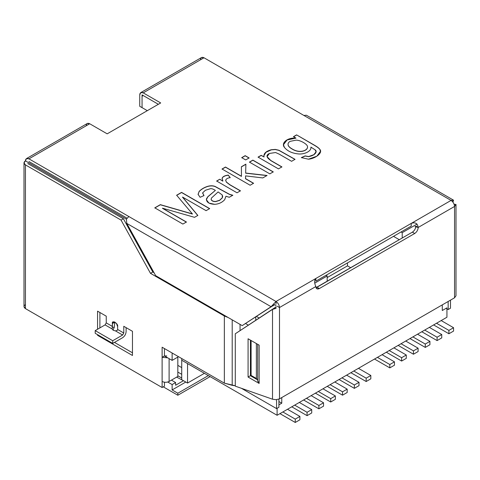 <?xml version="1.0" encoding="UTF-8"?>
<svg xmlns="http://www.w3.org/2000/svg" width="480" height="480" viewBox="0 0 480 480"><rect width="100%" height="100%" fill="white"/><g stroke="black" fill="none" stroke-linecap="round" stroke-linejoin="round"><path stroke-width="0.72" d="M200.508 59.784C200.73 57.486 201.894 56.814 204 57.774L451.062 200.412C453.168 201.888 454.332 203.898 454.554 206.46L418.206 227.448L454.554 206.46C454.332 203.898 453.168 201.888 451.062 200.412L411.222 223.416C415.17 221.964 417.498 223.308 418.206 227.448C417.984 230.004 416.82 232.02 414.714 233.49L319.332 288.558C317.226 289.518 316.062 288.846 315.84 286.542L279.492 307.53L277.164 306.186L279.492 307.53C279.27 304.974 278.106 302.958 276 301.488C278.106 302.958 279.27 304.974 279.492 307.53L315.84 286.542C314.226 282.918 314.226 280.23 315.84 278.484L276 301.488L28.938 158.844C26.832 157.884 25.668 158.556 25.446 160.86L26.466 158.598L28.938 158.844L89.712 123.756L107.178 133.836L160.686 102.948L143.22 92.862C141.114 91.902 139.956 92.574 139.734 94.878L139.734 106.296L142.056 107.64L142.056 94.878L158.358 104.292L142.056 94.878L142.056 107.634L147.312 110.67L142.056 107.634L142.056 96.222L142.056 107.64L139.734 106.296L139.734 94.878L140.754 92.616L143.22 92.862L160.686 102.948L107.178 133.836L89.712 123.756L28.938 158.844L276 301.488L451.062 200.412L204 57.774L143.22 92.862L204 57.774L201.534 57.528L140.754 92.616M175.614 385.236L175.614 382.548L172.128 384.564L172.128 389.934L185.796 382.044L172.128 389.934L172.128 384.564L175.614 382.548L171.426 380.13L175.614 382.548L175.614 385.236L183.18 380.868L175.614 385.236M183.18 380.532L176.664 377.106L183.18 380.532M177.828 375.762L181.722 378.012L177.828 375.762M178.524 356.694L172.128 360.384L164.448 355.95L172.128 360.384L178.524 356.694M167.742 382.032L172.128 384.564L167.742 382.032M172.128 352.998L172.128 360.384L172.128 352.998M417.024 224.094L402.21 232.65L402.21 238.02L402.21 232.65L417.024 224.094M327.18 281.34L327.18 275.964L314.97 283.014L327.18 275.964L326.022 275.298L327.18 275.964L327.18 281.34M259.278 318.066L256.488 316.452L259.278 318.066M255.762 316.926L255.762 320.364L255.762 316.926M401.046 231.978L402.21 232.65L401.046 231.978M276 305.514L274.836 304.842L276 305.514M126.39 219.138L26.61 161.532L126.39 219.138L126.786 223.398L155.676 275.67L126.786 223.398L126.39 219.138L128.856 216.534L126.39 219.138M163.284 386.844L177.828 395.238L177.828 393.228L172.128 389.934L177.828 393.228L177.828 395.238L210.108 376.602L177.828 395.238L163.284 386.844M208.362 375.594L177.828 393.228L208.362 375.594M393.486 236.346L399.3 239.7L393.486 236.346M113.268 330.3L115.494 330.912L113.268 330.3L112.206 329.016L112.242 327.186L114.264 327.348L114.72 322.218L112.398 323.562L112.206 329.016L113.268 330.3M281.898 166.896L278.46 168.882L258.072 157.11L261.18 155.322L264.078 156.996C263.322 153.72 265.716 151.302 271.26 149.736L275.316 149.406L278.946 150.264L295.026 159.312L291.588 161.304L279.168 154.134L275.616 152.532L269.442 153.444C265.812 155.13 266.244 157.47 270.756 160.458L281.898 166.896L270.756 160.458L267.042 156.63L269.442 153.444L275.616 152.532L279.168 154.134L291.588 161.304L295.026 159.312L278.946 150.264L275.316 149.406L271.26 149.736L265.878 152.214L263.856 155.7L264.078 156.996L261.18 155.322L258.072 157.11L278.46 168.882L281.898 166.896M249.114 157.944L245.676 159.93L241.728 157.65L245.172 155.664L249.114 157.944L245.172 155.664L241.728 157.65L245.676 159.93L249.114 157.944M222.15 178.134L222.84 181.152L219.756 179.238L216.654 181.164L219.756 179.238L216.654 181.026L237.036 192.798L240.456 190.818L237.036 192.798L216.654 181.026L219.756 179.238L222.84 181.014L222.15 178.134C222.882 176.52 224.916 175.506 228.246 175.092L230.208 177.606C227.628 178.008 226.134 178.866 225.72 180.174L226.338 181.998L229.8 184.668L240.456 190.818L229.8 184.668L226.338 181.998L225.72 180.174C226.134 178.866 227.628 178.008 230.208 177.606L228.246 175.092C224.916 175.506 222.882 176.52 222.15 178.134L222.078 178.626M186.432 222.012L182.88 224.064L154.788 207.846L160.326 204.654L192.396 213.906L176.634 195.234L181.566 192.384L209.658 208.602L206.088 210.666L182.538 197.07L197.838 215.424L194.544 217.326L162.492 208.194L186.432 222.012L162.492 208.194L194.544 217.326L197.838 215.424L182.538 197.07L206.088 210.666L209.658 208.602L181.566 192.384L176.634 195.234L192.396 213.906L160.326 204.654L154.788 207.846L182.88 224.064L186.432 222.012M229.254 197.286L225.966 196.23L224.676 199.698C222.108 202.5 218.79 204.042 214.704 204.33C208.986 204.012 206.244 202.17 206.478 198.798L207.822 196.704L215.382 190.38C213.252 189.054 211.632 188.49 210.516 188.67L205.392 190.272L202.662 192.84L203.97 195.582L200.1 197.298L198.12 194.406L199.11 191.46C201.378 189.084 204.306 187.362 207.9 186.276C210.69 185.532 213.138 185.616 215.232 186.51L229.536 194.316L232.812 195.234L229.254 197.286L232.812 195.234L229.536 194.316L215.232 186.51C213.138 185.616 210.69 185.532 207.9 186.276C204.306 187.362 201.378 189.084 199.11 191.46L198.12 194.406L200.1 197.298L203.97 195.582L202.662 192.84L205.392 190.272L210.516 188.67C211.632 188.49 213.252 189.054 215.382 190.38L207.822 196.704L206.334 199.668L208.908 203.07L214.704 204.33C218.79 204.042 222.108 202.5 224.676 199.698L225.966 196.23L229.254 197.286M253.566 183.252L250.128 185.238L222.036 169.02L225.48 167.034L241.452 176.256L241.392 166.746L245.88 164.154L245.658 173.046L267.054 175.47L262.788 177.93L245.58 175.878L245.508 178.596L253.566 183.252L245.508 178.596L245.58 175.878L262.788 177.93L267.054 175.47L245.658 173.046L245.88 164.154L241.392 166.746L241.452 176.256L225.48 167.034L222.036 169.02L250.128 185.238L253.566 183.252M273.258 171.882L269.82 173.868L249.432 162.102L252.876 160.116L273.258 171.882L252.876 160.116L249.432 162.102L269.82 173.868L273.258 171.882M296.58 134.88L314.196 145.05C317.358 146.874 319.278 148.356 319.956 149.502C322.92 152.748 315.618 158.562 308.472 159.198L301.35 157.59L305.166 155.904L308.664 156.564C314.04 155.88 318.216 151.842 315.06 149.802L310.908 147.102C311.616 151.338 304.182 154.578 298.302 153.924C291.984 153.252 287.346 151.056 284.388 147.342C280.86 143.16 287.148 137.418 295.98 138.12L293.478 136.674L296.58 134.88L314.196 145.188C317.358 147.012 319.278 148.494 319.956 149.634L320.484 151.398L319.956 149.634C319.278 148.494 317.358 147.012 314.196 145.188L296.58 134.88L293.478 136.674L295.98 138.12L287.058 139.86L283.452 144.666L284.388 147.342C287.346 151.056 291.984 153.252 298.302 153.924C304.182 154.578 311.616 151.338 310.908 147.102L315.06 149.802L316.056 151.8L313.878 154.668L308.664 156.564L305.166 155.904L301.35 157.59L308.472 159.198L316.86 156.204L320.484 151.332L319.956 149.502C319.278 148.356 317.358 146.874 314.196 145.05L296.58 134.88M259.134 383.43L248.082 377.046L248.082 338.766L259.134 345.15L259.134 383.4L257.754 380.934L259.134 383.4L259.134 345.15L248.082 338.766L248.082 377.046L250.41 375.702L257.688 379.908L250.41 375.702L250.41 340.11L250.41 375.702L248.082 377.046L259.134 383.43M143.22 95.55L142.398 95.466L142.056 96.222L143.22 95.55L158.358 104.292L143.22 95.55M411.222 226.104L315.84 281.172L315.84 278.484L315.84 281.172L411.222 226.104L411.222 223.416L411.222 226.104M127.038 218.172L28.938 161.532L127.038 218.172M86.226 125.772C86.448 123.468 87.606 122.796 89.712 123.756L87.246 123.51L26.466 158.598M24 162.876L24 306.594L25.446 308.61L25.446 164.886L24 162.876L25.446 160.86L26.61 161.532L25.446 160.86C23.562 162.204 23.562 163.548 25.446 164.886L121.056 220.092L25.446 164.886L25.446 308.61L162.12 387.516L162.12 347.22L224.352 383.154L224.352 315.996L150.492 273.348L121.056 220.092L123.384 218.748L152.82 272.004L154.038 272.712L152.82 272.004L150.492 273.348L224.352 315.996L228.18 317.532L224.352 315.996L224.352 383.154L162.12 347.22L162.12 357.294L164.448 355.95L164.448 348.564L164.448 355.95L162.12 357.294L167.742 357.852L162.12 357.294L162.12 387.516L164.448 386.172L164.448 382.23L164.448 386.172L162.12 387.516L25.446 308.61C23.562 307.266 23.562 305.922 25.446 304.578M106.248 322.884L112.398 326.436L112.398 323.562C111.468 319.434 118.56 323.532 117.63 326.58L117.63 329.46L123.78 333.012L123.78 326.292L132.462 331.308L132.462 355.482L97.566 335.334L97.566 334.662L97.566 335.334L98.148 334.998L97.566 335.334L132.462 355.482L132.462 331.308L123.78 326.292L123.78 333.012L122.616 335.022L112.728 340.734L112.728 343.416L122.616 337.71C124.722 336.24 125.886 334.224 126.108 331.668L126.108 327.636L126.108 331.668C125.886 334.224 124.722 336.24 122.616 337.71L112.728 343.416L112.728 340.734L95.196 330.612L105.084 324.9L106.248 322.884L106.248 316.17L106.248 322.884L105.084 324.9L112.206 329.016L105.084 324.9L95.196 330.612L95.196 333.294L95.196 330.612L112.728 340.734L122.616 335.022L115.494 330.912L117.48 330.21L117.63 329.46L117.63 326.58L116.424 323.34L113.16 321.864L112.398 323.562L114.72 322.218L114.264 327.348L112.242 327.186L112.398 326.436L106.248 322.884M97.566 329.244L97.566 311.16L106.248 316.17L97.566 311.16L97.566 329.244M27.774 163.548L123.384 218.748L27.774 163.548M99.894 312.504L99.894 327.9L99.894 312.504M114.474 342.414L132.462 352.794L114.474 342.414M114.738 321.906L114.72 322.218L114.738 321.906M273.414 305.364L242.202 325.626L155.676 275.67L242.202 325.626L271.092 306.708L273.534 304.092L275.178 305.04L273.534 304.092L276 301.488L276 304.17L276 301.488L271.092 306.708L242.202 325.626L273.414 305.364L271.092 306.708L126.786 223.398L271.092 306.708L274.044 305.25M275.346 307.362L235.29 333.774L272.514 309.402L272.514 399.21L276 399.702L279.492 398.868L279.492 307.53L279.492 398.868L454.554 297.792L456 295.782L454.554 297.792L279.492 398.868L276 399.702L272.514 399.21L235.29 386.154L272.514 399.21L272.514 309.402L274.836 308.058M315.84 286.542L316.866 288.804L319.332 288.558L317.004 287.214L315.99 287.628L412.386 232.146C414.492 230.676 415.656 228.66 415.878 226.104L418.206 227.448C417.498 223.308 415.17 221.964 411.222 223.416L315.84 278.484M454.554 297.792L454.554 206.46L454.554 297.792M278.91 407.262L276.582 408.606L241.428 388.308L276.582 408.606L278.91 407.262L278.91 399.156L278.91 407.262M235.29 385.758L224.352 383.154L232.206 385.332L232.206 319.854L232.206 385.332L235.29 385.758M245.616 323.568L248.412 325.182L245.616 323.568M152.82 272.004L123.384 218.748L121.056 220.092L150.492 273.348L152.82 272.004M235.29 333.774L235.29 386.154L235.29 333.774M276 308.364L276 306.468L276 308.364L272.514 309.402L276 308.364M276.582 399.678L276.582 408.606L276.582 399.678M240.06 330.648L240.06 324.39L240.06 330.648M177.828 376.434L169.104 381.474C166.776 382.56 164.448 382.56 162.12 381.474C164.448 382.56 166.776 382.56 169.104 381.474L177.828 376.434L177.828 357.096L177.828 376.434M166.776 355.95L164.448 355.95L166.776 355.95M169.104 358.638L169.104 381.474L169.104 358.638M450.486 308.202L448.158 309.546L446.064 308.34L448.158 309.546L450.486 308.202L450.486 300.144L450.486 308.202M453.132 201.606L452.718 201.846L453.534 200.172L452.628 201.738L453.534 200.172L453.132 201.606M306.384 115.218L303.918 115.458L306.384 115.218L453.534 200.172L451.062 200.412L453.534 200.172M454.188 204.444L456 204.444L454.554 204.3L456 204.444L454.554 206.46L456 204.444L454.188 204.444M448.158 301.488L448.158 309.546L448.158 301.488M112.974 330.108L114.264 327.348L112.974 330.108M112.062 328.668L112.206 329.016M95.196 333.294L112.728 343.416L95.196 333.294M117.48 330.21L115.494 330.912L122.616 335.022L123.78 333.012L117.63 329.46L117.48 330.21M414.99 226.614L418.206 227.448L414.99 226.614M412.386 232.146L317.004 287.214L319.332 288.558L414.714 233.49L412.386 232.146L414.714 233.49C416.82 232.02 417.984 230.004 418.206 227.448L415.878 226.104C415.656 228.66 414.492 230.676 412.386 232.146M257.688 379.836L256.368 378.462L251.106 375.426L251.106 340.512L251.106 375.426L256.368 378.462L257.688 379.836M258.756 344.928L259.134 345.174L258.756 344.928M256.368 343.554L256.368 378.462L256.368 343.554M154.788 207.984L160.326 204.654L192.396 214.038L160.326 204.786L154.788 207.984M176.634 195.372L181.566 192.384L209.658 208.74L181.566 192.522L176.634 195.372M182.538 197.208L197.838 215.562L182.538 197.208M162.492 208.326L186.432 222.15L162.492 208.326M206.334 199.74L207.822 196.842L215.382 190.38L207.822 196.842L206.334 199.74M202.608 193.296L202.662 192.84M202.662 192.972L203.97 195.714L202.662 192.972M198.072 194.04L198.12 194.406M198.12 194.538L199.11 191.592C201.378 189.222 204.306 187.494 207.9 186.408C210.69 185.67 213.138 185.748 215.232 186.648L229.536 194.454L232.812 195.372L229.536 194.454L215.232 186.648C213.138 185.748 210.69 185.67 207.9 186.408C204.306 187.494 201.378 189.222 199.11 191.592L198.12 194.538M211.152 199.536C211.872 200.862 213.372 201.516 215.658 201.486L219.642 200.244L222.354 197.688L222.246 194.988L218.112 191.934L211.398 198.096L211.152 199.536L211.398 198.096L218.112 191.934L222.246 194.988L222.672 196.428L222.354 197.688L219.642 200.244L215.658 201.624L219.642 200.382L222.354 197.82L222.672 196.494L222.354 197.82L219.642 200.382L215.658 201.486C213.372 201.516 211.872 200.862 211.152 199.536L211.152 199.668C211.872 201 213.372 201.648 215.658 201.624C213.372 201.648 211.872 201 211.152 199.668M222.078 178.698L222.15 178.266C222.882 176.658 224.916 175.644 228.246 175.224L230.208 177.738L228.246 175.224C224.916 175.644 222.882 176.658 222.15 178.266L222.078 178.698M225.69 180.576L225.72 180.174M225.72 180.306L226.338 182.136L229.8 184.8L240.456 190.956L229.8 184.8L226.338 182.136L225.72 180.306M222.036 169.158L225.48 167.034L241.452 176.388L225.48 167.166L222.036 169.158M241.392 166.878L245.88 164.286L241.392 166.878M245.658 173.184L267.054 175.602L245.658 173.184M245.508 178.734L253.566 183.384L245.508 178.734M241.728 157.788L245.172 155.664L249.114 158.076L245.172 155.802L241.728 157.788M249.432 162.234L252.876 160.116L273.258 172.014L252.876 160.248L249.432 162.234M258.072 157.248L261.18 155.322L264.078 156.996L261.18 155.454L258.072 157.248M263.856 155.772L265.914 152.322L271.26 149.874L275.316 149.538L278.946 150.402L295.026 159.45L278.946 150.402L275.316 149.538L271.26 149.874L265.914 152.322L263.856 155.772M267.042 156.702L270.756 160.596L281.898 167.028L270.756 160.596L267.042 156.702M301.35 157.722L305.166 155.904L308.664 156.696L313.878 154.8L316.056 151.866L313.932 154.764L308.664 156.696L305.166 156.036L301.35 157.722M310.908 147.24L310.938 147.708L310.908 147.24M310.938 147.642L310.908 147.102M283.452 144.732L287.106 139.968L295.98 138.12L287.106 139.968L283.452 144.732M288.072 144.72C288.24 146.058 289.566 147.438 292.038 148.866C299.67 153.75 307.926 150.57 307.518 146.724C307.638 144.366 300.564 140.118 296.04 140.142L290.112 141.36C288.57 142.242 287.892 143.358 288.072 144.72C287.892 143.358 288.57 142.242 290.112 141.36L296.04 140.142C300.564 140.118 307.638 144.366 307.518 146.724C307.926 150.57 299.67 153.75 292.038 148.866L292.038 148.998C299.67 153.882 307.926 150.708 307.518 146.862C307.926 150.708 299.67 153.882 292.038 148.998L292.038 148.866C289.566 147.438 288.24 146.058 288.072 144.72L288.072 144.852C288.24 146.19 289.566 147.57 292.038 148.998C289.566 147.57 288.24 146.19 288.072 144.852L288.048 144.444M307.518 146.724L307.542 147.132M293.478 136.806L296.58 135.018L293.478 136.806M347.478 265.86L327.18 277.578L347.478 265.86L350.736 267.738L347.478 265.86L347.478 262.902L347.478 265.86M442.284 310.518L446.934 307.836L442.284 310.518L442.284 304.878L442.284 310.518M446.934 308.844L446.934 317.238L277.104 415.284L277.104 408.3L277.104 415.284L181.722 360.216L277.104 415.284L446.934 317.238L446.934 308.844M278.91 404.844L281.76 403.2L278.91 401.55L281.76 403.2L278.91 404.844M181.722 358.536L181.722 360.216L181.722 358.536M187.542 363.576L187.542 383.052L204.408 373.314L187.542 383.052L181.722 379.692L187.542 383.052L187.542 363.576M181.722 367.602L177.828 365.358L181.722 367.602M177.828 372.072L181.722 374.322L177.828 372.072M281.76 397.554L281.76 403.2L281.76 397.554M181.722 360.216L181.722 379.692L181.722 360.216M448.914 333.756L453.564 331.074L453.564 327.714L448.914 330.402L448.914 333.756L448.914 330.402L436.524 323.25L448.914 330.402L453.564 327.714L453.564 331.074L448.914 333.756L433.614 324.924L448.914 333.756M441.18 320.562L453.564 327.714L441.18 320.562M441.744 337.896L437.094 340.584L421.794 331.752L437.094 340.584L437.094 337.224L441.744 334.536L429.36 327.384L441.744 334.536L441.744 337.896L441.744 334.536L437.094 337.224L424.704 330.072L437.094 337.224L437.094 340.584L441.744 337.896M429.924 344.718L425.274 347.406L409.974 338.574L425.274 347.406L425.274 344.046L429.924 341.364L417.54 334.212L429.924 341.364L429.924 344.718L429.924 341.364L425.274 344.046L412.884 336.894L425.274 344.046L425.274 347.406L429.924 344.718M418.104 351.546L413.454 354.228L398.154 345.396L413.454 354.228L413.454 350.874L418.104 348.186L405.72 341.034L418.104 348.186L418.104 351.546L418.104 348.186L413.454 350.874L401.064 343.722L413.454 350.874L413.454 354.228L418.104 351.546M406.284 358.368L401.634 361.056L386.334 352.224L401.634 361.056L401.634 357.696L406.284 355.008L393.9 347.856L406.284 355.008L406.284 358.368L406.284 355.008L401.634 357.696L389.244 350.544L401.634 357.696L401.634 361.056L406.284 358.368M394.464 365.19L389.814 367.878L374.514 359.046L389.814 367.878L389.814 364.518L394.464 361.836L382.08 354.684L394.464 361.836L394.464 365.19L394.464 361.836L389.814 364.518L377.424 357.366L389.814 364.518L389.814 367.878L394.464 365.19M370.824 378.84L366.174 381.528L350.874 372.696L366.174 381.528L366.174 378.168L370.824 375.48L358.44 368.328L370.824 375.48L370.824 378.84L370.824 375.48L366.174 378.168L353.784 371.016L366.174 378.168L366.174 381.528L370.824 378.84M359.004 385.662L354.354 388.35L339.054 379.518L354.354 388.35L354.354 384.996L359.004 382.308L346.62 375.156L359.004 382.308L359.004 385.662L359.004 382.308L354.354 384.996L341.964 377.844L354.354 384.996L354.354 388.35L359.004 385.662M347.184 392.49L342.534 395.178L327.234 386.346L342.534 395.178L342.534 391.818L347.184 389.13L334.8 381.978L347.184 389.13L347.184 392.49L347.184 389.13L342.534 391.818L330.144 384.666L342.534 391.818L342.534 395.178L347.184 392.49M335.364 399.312L330.714 402L315.414 393.168L330.714 402L330.714 398.64L335.364 395.958L322.98 388.806L335.364 395.958L335.364 399.312L335.364 395.958L330.714 398.64L318.324 391.488L330.714 398.64L330.714 402L335.364 399.312M323.544 406.14L318.894 408.822L303.594 399.99L318.894 408.822L318.894 405.468L323.544 402.78L311.16 395.628L323.544 402.78L323.544 406.14L323.544 402.78L318.894 405.468L306.504 398.316L318.894 405.468L318.894 408.822L323.544 406.14M311.724 412.962L307.074 415.65L291.774 406.818L307.074 415.65L307.074 412.29L311.724 409.602L299.34 402.45L311.724 409.602L311.724 412.962L311.724 409.602L307.074 412.29L294.684 405.138L307.074 412.29L307.074 415.65L311.724 412.962M299.904 419.784L295.254 422.472L279.954 413.64L295.254 422.472L295.254 419.112L299.904 416.43L287.52 409.278L299.904 416.43L299.904 419.784L299.904 416.43L295.254 419.112L282.864 411.96L295.254 419.112L295.254 422.472L299.904 419.784M456 295.782L456 204.444M257.688 344.31L257.688 381.384"/></g></svg>
